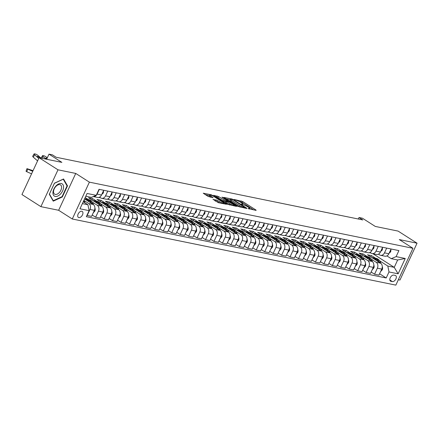 <?xml version="1.0" encoding="UTF-8"?>
<svg xmlns="http://www.w3.org/2000/svg" width="439" height="439" viewBox="0 0 439 439"><rect width="100%" height="100%" fill="white"/><g stroke="black" fill="none" stroke-linecap="round" stroke-linejoin="round"><path stroke-width="0.66" d="M248.062 208.536L256.096 210.407L256.019 210.067L242.63 201.512L234.168 199.46L236.122 200.31A3.507 0.626 24.9 0 1 240.627 202.269L241.741 202.977A3.507 0.626 24.9 0 1 242.8 204.02A3.507 0.626 24.9 0 1 241.999 204.064L241.143 204.119L243.041 204.733A3.507 0.626 24.9 0 1 247.547 206.687L248.661 207.4A3.507 0.626 24.9 0 1 249.714 208.443A3.507 0.626 24.9 0 1 248.918 208.487L248.062 208.536M78.85 217.612A3.572 2.113 122.6 0 0 82.312 215.22A3.572 2.113 122.6 0 0 82.252 211.417A3.572 2.113 122.6 0 0 81.808 211.241A3.572 2.113 122.6 0 0 78.34 213.634A3.572 2.113 122.6 0 0 78.405 217.437A3.572 2.113 122.6 0 0 78.85 217.612M213.124 199.344L218.364 202.692L226.447 204.278L211.324 194.79L203.241 193.204L208.108 196.425L213.118 197.709L210.533 195.948A2.93 0.521 24.9 0 1 209.655 195.075A2.93 0.521 24.9 0 1 211.324 195.333A2.93 0.521 24.9 0 1 214.089 196.672L222.902 202.302A2.93 0.521 24.9 0 1 223.78 203.175A2.93 0.521 24.9 0 1 222.112 202.917A2.93 0.521 24.9 0 1 219.352 201.578L216.471 200.03L213.025 199.558M398.349 279.714L399.945 280.044L417.05 243.201L398.107 231.095L375.285 226.431L362.405 218.205L359.025 217.514L362.812 219.934L56.159 157.255L52.373 154.835L48.992 154.144L46.622 159.253M57.997 169.811L40.893 206.654L58.645 210.281L75.744 173.438L57.997 169.811L39.055 157.711L61.872 162.375L48.992 154.144M75.744 173.438L89.386 182.152L412.94 248.287L395.835 285.13L72.281 218.995L89.386 182.152M417.05 243.201L399.298 239.573L412.94 248.287M237.598 206.303L246.839 208.514L246.756 208.174L233.372 199.619L231.962 199.01L223.879 197.424L237.598 206.303M236.517 206.401L227.276 204.19L213.563 195.311L218.567 196.595L225.405 200.672L227.879 201.117L221.898 197.177L222.825 197.369L236.517 206.401M40.893 206.654L21.95 194.554L39.055 157.711M395.237 275.412L393.75 275.11A3.457 2.047 122.6 0 0 390.397 277.426A3.457 2.047 122.6 0 0 390.458 281.108A3.457 2.047 122.6 0 0 390.886 281.284L392.373 281.586A3.457 2.047 122.6 0 0 395.731 279.27A3.457 2.047 122.6 0 0 395.671 275.582A3.457 2.047 122.6 0 0 395.237 275.412M372.936 253.737L394.238 267.351L397.657 259.981L391.237 258.67L396.115 256.623L398.908 250.598L99.022 189.302L96.229 195.328L91.345 197.374L85.808 196.238M396.115 256.623L405.241 258.489L398.124 273.821L388.998 271.955L387.813 266.039L379.73 260.87M379.592 273.76L386.199 277.98L388.998 271.955M386.199 277.98L86.313 216.685L89.106 210.66L79.98 208.794L87.098 193.462L96.229 195.328M58.645 210.281L72.281 218.995M359.025 217.514L358.323 219.017M375.619 258.247L371.52 255.63L367.465 254.801L380.575 263.175A4.461 3.507 -78.4 0 1 381.754 269.096L378.961 275.116L374.566 274.221L377.359 268.196A4.461 3.507 -78.4 0 0 376.179 262.275L371.273 259.142M387.813 266.039L394.238 267.351L398.124 273.821M98.835 197.424L100.449 197.753M107.292 199.152L108.905 199.482M115.742 200.881L117.356 201.21M124.193 202.609L125.806 202.939M132.649 204.333L134.257 204.662M141.1 206.061L142.713 206.39M149.551 207.79L151.164 208.119M158.002 209.518L159.615 209.847M166.458 211.247L168.071 211.576M174.909 212.97L176.522 213.305M183.359 214.698L184.973 215.028M191.816 216.427L193.423 216.756M200.266 218.156L201.88 218.485M208.717 219.884L210.33 220.213M217.168 221.613L218.781 221.942M225.624 223.336L227.237 223.671M234.075 225.064L235.688 225.394M242.526 226.793L244.139 227.122M250.982 228.521L252.59 228.851M259.433 230.25L261.046 230.579M267.883 231.979L269.497 232.308M276.334 233.702L277.947 234.031M284.79 235.43L286.404 235.759M293.241 237.159L294.854 237.488M301.692 238.887L303.305 239.217M310.148 240.616L311.756 240.945M318.599 242.344L320.212 242.674M327.05 244.068L328.663 244.397M335.5 245.796L337.114 246.125M343.956 247.525L345.57 247.854M352.407 249.253L354.021 249.582M360.858 250.982L362.471 251.311M369.314 252.705L370.922 253.04M82.389 203.608L87.926 204.744L83.251 201.753M86.944 215.324L87.185 215.483L89.984 209.458A4.461 3.507 -78.4 0 0 88.799 203.537L83.898 200.403M87.185 215.483L91.581 216.378L94.38 210.358A4.461 3.507 -78.4 0 0 93.194 204.437L84.562 198.922M92.212 215.022L95.636 217.212L98.435 211.186A4.461 3.507 -78.4 0 0 97.255 205.265L92.349 202.132M88.239 199.509L85.193 197.561M95.636 217.212L100.032 218.106L102.83 212.081A4.461 3.507 -78.4 0 0 101.65 206.165L88.541 197.786L92.596 198.62L91.965 199.975M100.663 216.751L104.092 218.935L106.886 212.915A4.461 3.507 -78.4 0 0 105.706 206.994L100.8 203.861M96.69 201.232L92.596 198.62M104.092 218.935L108.488 219.835L111.281 213.809A4.461 3.507 -78.4 0 0 110.101 207.888L96.992 199.515L101.047 200.343L100.416 201.704M109.119 218.474L112.543 220.663L115.342 214.638A4.461 3.507 -78.4 0 0 114.156 208.723L109.256 205.589M105.146 202.961L101.047 200.343M112.543 220.663L116.939 221.563L119.737 215.538A4.461 3.507 -78.4 0 0 118.552 209.617L105.442 201.243L109.503 202.072L108.872 203.433M117.57 220.202L120.994 222.392L123.793 216.367A4.461 3.507 -78.4 0 0 122.613 210.446L117.707 207.312M113.597 204.689L109.503 202.072M120.994 222.392L125.389 223.292L128.188 217.267A4.461 3.507 -78.4 0 0 127.003 211.346L113.899 202.972L117.954 203.8L117.323 205.161M126.02 221.931L129.45 224.12L132.243 218.095A4.461 3.507 -78.4 0 0 131.063 212.174L126.158 209.041M122.047 206.418L117.954 203.8M129.45 224.12L133.846 225.02L136.639 218.995A4.461 3.507 -78.4 0 0 135.459 213.074L122.349 204.7L126.405 205.529L125.773 206.89M134.477 223.66L137.901 225.849L140.694 219.824A4.461 3.507 -78.4 0 0 139.514 213.903L134.608 210.769M130.498 208.146L126.405 205.529M137.901 225.849L142.296 226.743L145.089 220.724A4.461 3.507 -78.4 0 0 143.91 214.803L130.8 206.429L134.855 207.257L134.224 208.613M142.927 225.388L146.352 227.578L149.15 221.552A4.461 3.507 -78.4 0 0 147.965 215.631L143.065 212.498M138.954 209.869L134.855 207.257M146.352 227.578L150.747 228.472L153.546 222.447A4.461 3.507 -78.4 0 0 152.36 216.531L139.251 208.152L143.312 208.986L142.68 210.341M151.378 227.111L154.802 229.301L157.601 223.275A4.461 3.507 -78.4 0 0 156.421 217.36L151.515 214.227M147.405 211.598L143.312 208.986M154.802 229.301L159.198 230.201L161.996 224.175A4.461 3.507 -78.4 0 0 160.817 218.254L147.707 209.88L151.762 210.709L151.131 212.07M159.829 228.84L163.259 231.029L166.052 225.004A4.461 3.507 -78.4 0 0 164.872 219.088L159.966 215.955M155.856 213.327L151.762 210.709M163.259 231.029L167.654 231.929L170.447 225.904A4.461 3.507 -78.4 0 0 169.267 219.983L156.158 211.609L160.213 212.438L159.582 213.798M168.285 230.568L171.709 232.758L174.508 226.733A4.461 3.507 -78.4 0 0 173.323 220.812L168.422 217.678M164.312 215.055L160.213 212.438M171.709 232.758L176.105 233.658L178.903 227.632A4.461 3.507 -78.4 0 0 177.718 221.711L164.609 213.338L168.669 214.166L168.038 215.527M176.736 232.297L180.16 234.486L182.959 228.461A4.461 3.507 -78.4 0 0 181.773 222.54L176.873 219.407M172.763 216.784L168.669 214.166M180.16 234.486L184.556 235.386L187.354 229.361A4.461 3.507 -78.4 0 0 186.169 223.44L173.065 215.066L177.12 215.895L176.489 217.256M185.187 234.025L188.616 236.215L191.409 230.19A4.461 3.507 -78.4 0 0 190.23 224.269L185.324 221.135M181.214 218.512L177.12 215.895M188.616 236.215L193.012 237.109L195.805 231.084A4.461 3.507 -78.4 0 0 194.625 225.169L181.516 216.795L185.571 217.623L184.94 218.979M193.643 235.754L197.067 237.938L199.86 231.918A4.461 3.507 -78.4 0 0 198.68 225.997L193.775 222.864M189.664 220.235L185.571 217.623M197.067 237.938L201.463 238.838L204.256 232.813A4.461 3.507 -78.4 0 0 203.076 226.897L189.966 218.518L194.022 219.346L193.39 220.707M202.094 237.477L205.518 239.667L208.316 233.641A4.461 3.507 -78.4 0 0 207.131 227.726L202.231 224.592M198.121 221.964L194.022 219.346M205.518 239.667L209.913 240.567L212.712 234.541A4.461 3.507 -78.4 0 0 211.527 228.62L198.417 220.246L202.478 221.075L201.847 222.436M210.544 239.206L213.969 241.395L216.767 235.37A4.461 3.507 -78.4 0 0 215.587 229.449L210.682 226.321M206.571 223.692L202.478 221.075M213.969 241.395L218.364 242.295L221.163 236.27A4.461 3.507 -78.4 0 0 219.983 230.349L206.873 221.975L210.929 222.803L210.297 224.164M218.995 240.934L222.425 243.124L225.218 237.098A4.461 3.507 -78.4 0 0 224.038 231.177L219.132 228.044M215.022 225.421L210.929 222.803M222.425 243.124L226.82 244.024L229.613 237.998A4.461 3.507 -78.4 0 0 228.434 232.077L215.324 223.703L219.379 224.532L218.748 225.893M227.451 242.663L230.876 244.852L233.674 238.827A4.461 3.507 -78.4 0 0 232.489 232.906L227.589 229.773M223.478 227.15L219.379 224.532M230.876 244.852L235.271 245.747L238.07 239.727A4.461 3.507 -78.4 0 0 236.884 233.806L223.775 225.432L227.836 226.261L227.204 227.621M235.902 244.391L239.326 246.581L242.125 240.556A4.461 3.507 -78.4 0 0 240.94 234.635L236.039 231.501M231.929 228.878L227.836 226.261M239.326 246.581L243.722 247.475L246.52 241.45A4.461 3.507 -78.4 0 0 245.335 235.534L232.231 227.155L236.286 227.989L235.655 229.345M244.353 246.12L247.783 248.304L250.576 242.284A4.461 3.507 -78.4 0 0 249.396 236.363L244.49 233.23M240.38 230.601L236.286 227.989M247.783 248.304L252.173 249.204L254.971 243.179A4.461 3.507 -78.4 0 0 253.791 237.258L240.682 228.884L244.737 229.712L244.106 231.073M252.804 247.843L256.233 250.032L259.026 244.007A4.461 3.507 -78.4 0 0 257.847 238.092L252.941 234.958M248.831 232.33L244.737 229.712M256.233 250.032L260.629 250.932L263.422 244.907A4.461 3.507 -78.4 0 0 262.242 238.986L249.132 230.612L253.188 231.441L252.557 232.802M261.26 249.571L264.684 251.761L267.483 245.736A4.461 3.507 -78.4 0 0 266.297 239.815L261.397 236.687M257.287 234.058L253.188 231.441M264.684 251.761L269.08 252.661L271.878 246.636A4.461 3.507 -78.4 0 0 270.693 240.715L257.583 232.341L261.644 233.169L261.013 234.53M269.711 251.3L273.135 253.49L275.933 247.464A4.461 3.507 -78.4 0 0 274.754 241.543L269.848 238.41M265.738 235.787L261.644 233.169M273.135 253.49L277.53 254.39L280.329 248.364A4.461 3.507 -78.4 0 0 279.149 242.443L266.039 234.069L270.095 234.898L269.464 236.259M278.161 253.029L281.591 255.218L284.384 249.193A4.461 3.507 -78.4 0 0 283.204 243.272L278.299 240.138M274.188 237.515L270.095 234.898M281.591 255.218L285.987 256.113L288.78 250.093A4.461 3.507 -78.4 0 0 287.6 244.172L274.49 235.798L278.546 236.626L277.914 237.982M286.618 254.757L290.042 256.947L292.84 250.921A4.461 3.507 -78.4 0 0 291.655 245L286.755 241.867M282.645 239.239L278.546 236.626M290.042 256.947L294.437 257.841L297.236 251.816A4.461 3.507 -78.4 0 0 296.051 245.9L282.941 237.521L287.002 238.355L286.371 239.71M295.068 256.48L298.493 258.67L301.291 252.644A4.461 3.507 -78.4 0 0 300.106 246.729L295.206 243.596M291.095 240.967L287.002 238.355M298.493 258.67L302.888 259.57L305.687 253.544A4.461 3.507 -78.4 0 0 304.501 247.623L291.397 239.25L295.452 240.078L294.821 241.439M303.519 258.209L306.949 260.398L309.742 254.373A4.461 3.507 -78.4 0 0 308.562 248.458L303.656 245.324M299.546 242.696L295.452 240.078M306.949 260.398L311.339 261.298L314.137 255.273A4.461 3.507 -78.4 0 0 312.958 249.352L299.848 240.978L303.903 241.807L303.272 243.168M311.97 259.937L315.4 262.127L318.193 256.102A4.461 3.507 -78.4 0 0 317.013 250.181L312.107 247.047M307.997 244.424L303.903 241.807M315.4 262.127L319.795 263.027L322.588 257.002A4.461 3.507 -78.4 0 0 321.408 251.081L308.299 242.707L312.354 243.535L311.723 244.896M320.426 261.666L323.85 263.855L326.649 257.83A4.461 3.507 -78.4 0 0 325.464 251.909L320.563 248.776M316.453 246.153L312.354 243.535M323.85 263.855L328.246 264.755L331.044 258.73A4.461 3.507 -78.4 0 0 329.859 252.809L316.749 244.435L320.81 245.264L320.179 246.625M328.877 263.395L332.301 265.584L335.1 259.559A4.461 3.507 -78.4 0 0 333.92 253.638L329.014 250.504M324.904 247.881L320.81 245.264M332.301 265.584L336.697 266.478L339.495 260.453A4.461 3.507 -78.4 0 0 338.315 254.538L325.206 246.164L329.261 246.992L328.63 248.348M337.328 265.123L340.757 267.307L343.55 261.287A4.461 3.507 -78.4 0 0 342.371 255.366L337.465 252.233M333.355 249.604L329.261 246.992M340.757 267.307L345.153 268.207L347.946 262.182A4.461 3.507 -78.4 0 0 346.766 256.266L333.656 247.887L337.712 248.715L337.081 250.076M345.784 266.846L349.208 269.036L352.007 263.01A4.461 3.507 -78.4 0 0 350.821 257.095L345.916 253.962M341.811 251.333L337.712 248.715M349.208 269.036L353.604 269.936L356.397 263.91A4.461 3.507 -78.4 0 0 355.217 257.989L342.107 249.615L346.168 250.444L345.537 251.805M354.235 268.575L357.659 270.764L360.457 264.739A4.461 3.507 -78.4 0 0 359.272 258.823L354.372 255.69M350.262 253.062L346.168 250.444M357.659 270.764L362.054 271.664L364.853 265.639A4.461 3.507 -78.4 0 0 363.668 259.718L350.558 251.344L354.619 252.173L353.988 253.533M362.685 270.303L366.115 272.493L368.908 266.468A4.461 3.507 -78.4 0 0 367.728 260.546L362.823 257.413M358.712 254.79L354.619 252.173M366.115 272.493L370.505 273.393L373.304 267.367A4.461 3.507 -78.4 0 0 372.124 261.446L359.014 253.073L363.069 253.901L362.438 255.262M367.163 256.519L363.069 253.901M386.907 255.904L391.237 258.67M378.456 254.176L379.598 254.905A4.461 3.507 -78.4 0 0 380.553 255.295A4.461 3.507 -78.4 0 0 384.482 252.859L386.688 248.101M370 252.447L371.147 253.177A4.461 3.507 -78.4 0 0 372.102 253.572A4.461 3.507 -78.4 0 0 376.025 251.135L378.237 246.372M361.549 250.718L362.696 251.454A4.461 3.507 -78.4 0 0 363.651 251.843A4.461 3.507 -78.4 0 0 367.575 249.407L369.786 244.644M353.099 248.99L354.24 249.725A4.461 3.507 -78.4 0 0 355.2 250.115A4.461 3.507 -78.4 0 0 359.124 247.678L361.335 242.915M344.642 247.267L345.789 247.997A4.461 3.507 -78.4 0 0 346.744 248.386A4.461 3.507 -78.4 0 0 350.668 245.95L352.879 241.187M336.192 245.538L337.339 246.268A4.461 3.507 -78.4 0 0 338.293 246.658A4.461 3.507 -78.4 0 0 342.217 244.221L344.428 239.458M327.741 243.81L328.888 244.539A4.461 3.507 -78.4 0 0 329.843 244.929A4.461 3.507 -78.4 0 0 333.766 242.493L335.978 237.735M319.29 242.081L320.432 242.816A4.461 3.507 -78.4 0 0 321.386 243.206A4.461 3.507 -78.4 0 0 325.315 240.77L327.521 236.006M310.834 240.352L311.981 241.088A4.461 3.507 -78.4 0 0 312.936 241.477A4.461 3.507 -78.4 0 0 316.859 239.041L319.071 234.278M302.383 238.629L303.53 239.359A4.461 3.507 -78.4 0 0 304.485 239.749A4.461 3.507 -78.4 0 0 308.408 237.312L310.62 232.549M293.932 236.901L295.074 237.631A4.461 3.507 -78.4 0 0 296.034 238.02A4.461 3.507 -78.4 0 0 299.958 235.584L302.169 230.821M285.476 235.172L286.623 235.902A4.461 3.507 -78.4 0 0 287.578 236.292A4.461 3.507 -78.4 0 0 291.501 233.855L293.713 229.098M277.025 233.444L278.172 234.174A4.461 3.507 -78.4 0 0 279.127 234.563A4.461 3.507 -78.4 0 0 283.051 232.127L285.262 227.369M268.575 231.715L269.722 232.451A4.461 3.507 -78.4 0 0 270.676 232.84A4.461 3.507 -78.4 0 0 274.6 230.404L276.811 225.641M260.124 229.987L261.265 230.722A4.461 3.507 -78.4 0 0 262.22 231.112A4.461 3.507 -78.4 0 0 266.149 228.675L268.355 223.912M251.668 228.264L252.815 228.993A4.461 3.507 -78.4 0 0 253.769 229.383A4.461 3.507 -78.4 0 0 257.693 226.947L259.904 222.183M243.217 226.535L244.364 227.265A4.461 3.507 -78.4 0 0 245.319 227.654A4.461 3.507 -78.4 0 0 249.242 225.218L251.454 220.455M234.766 224.806L235.913 225.536A4.461 3.507 -78.4 0 0 236.868 225.926A4.461 3.507 -78.4 0 0 240.791 223.489L243.003 218.732M226.31 223.078L227.457 223.808A4.461 3.507 -78.4 0 0 228.412 224.197A4.461 3.507 -78.4 0 0 232.335 221.761L234.547 217.003M217.859 221.349L219.006 222.085A4.461 3.507 -78.4 0 0 219.961 222.474A4.461 3.507 -78.4 0 0 223.885 220.038L226.096 215.275M209.408 219.621L210.555 220.356A4.461 3.507 -78.4 0 0 211.51 220.746A4.461 3.507 -78.4 0 0 215.434 218.309L217.645 213.546M200.958 217.898L202.099 218.627A4.461 3.507 -78.4 0 0 203.054 219.017A4.461 3.507 -78.4 0 0 206.983 216.581L209.189 211.817M192.501 216.169L193.648 216.899A4.461 3.507 -78.4 0 0 194.603 217.289A4.461 3.507 -78.4 0 0 198.527 214.852L200.738 210.089M184.051 214.441L185.198 215.17A4.461 3.507 -78.4 0 0 186.152 215.56A4.461 3.507 -78.4 0 0 190.076 213.124L192.287 208.366M175.6 212.712L176.747 213.447A4.461 3.507 -78.4 0 0 177.702 213.837A4.461 3.507 -78.4 0 0 181.625 211.4L183.837 206.637M167.149 210.983L168.291 211.719A4.461 3.507 -78.4 0 0 169.245 212.108A4.461 3.507 -78.4 0 0 173.175 209.672L175.381 204.909M158.693 209.26L159.84 209.99A4.461 3.507 -78.4 0 0 160.795 210.38A4.461 3.507 -78.4 0 0 164.718 207.943L166.93 203.18M150.242 207.532L151.389 208.262A4.461 3.507 -78.4 0 0 152.344 208.651A4.461 3.507 -78.4 0 0 156.268 206.215L158.479 201.452M141.792 205.803L142.933 206.533A4.461 3.507 -78.4 0 0 143.888 206.923A4.461 3.507 -78.4 0 0 147.817 204.486L150.023 199.729M133.335 204.075L134.482 204.804A4.461 3.507 -78.4 0 0 135.437 205.194A4.461 3.507 -78.4 0 0 139.361 202.758L141.572 198M124.885 202.346L126.031 203.081A4.461 3.507 -78.4 0 0 126.986 203.471A4.461 3.507 -78.4 0 0 130.91 201.035L133.121 196.271M116.434 200.618L117.581 201.353A4.461 3.507 -78.4 0 0 118.535 201.742A4.461 3.507 -78.4 0 0 122.459 199.306L124.671 194.543M107.983 198.894L109.124 199.624A4.461 3.507 -78.4 0 0 110.079 200.014A4.461 3.507 -78.4 0 0 114.008 197.577L116.214 192.814M99.527 197.166L100.674 197.896A4.461 3.507 -78.4 0 0 101.628 198.285A4.461 3.507 -78.4 0 0 105.552 195.849L107.764 191.086M371.52 255.63L370.889 256.991M371.136 272.032L374.566 274.221M380.553 255.295L384.948 256.195A4.461 3.507 -78.4 0 0 388.877 253.758L391.083 248.995M372.102 253.572L376.497 254.466A4.461 3.507 -78.4 0 0 380.421 252.03L382.632 247.267M363.651 251.843L368.047 252.738A4.461 3.507 -78.4 0 0 371.97 250.301L374.182 245.544M355.2 250.115L359.59 251.015A4.461 3.507 -78.4 0 0 363.519 248.578L365.725 243.815M346.744 248.386L351.14 249.286A4.461 3.507 -78.4 0 0 355.063 246.85L357.275 242.087M338.293 246.658L342.689 247.558A4.461 3.507 -78.4 0 0 346.612 245.121L348.824 240.358M329.843 244.929L334.238 245.829A4.461 3.507 -78.4 0 0 338.162 243.393L340.373 238.629M321.386 243.206L325.782 244.1A4.461 3.507 -78.4 0 0 329.711 241.664L331.917 236.906M312.936 241.477L317.331 242.372A4.461 3.507 -78.4 0 0 321.255 239.935L323.466 235.178M304.485 239.749L308.88 240.649A4.461 3.507 -78.4 0 0 312.804 238.212L315.015 233.449M296.034 238.02L300.424 238.92A4.461 3.507 -78.4 0 0 304.353 236.484L306.559 231.721M287.578 236.292L291.973 237.192A4.461 3.507 -78.4 0 0 295.897 234.755L298.108 229.992M279.127 234.563L283.523 235.463A4.461 3.507 -78.4 0 0 287.446 233.027L289.658 228.264M270.676 232.84L275.072 233.735A4.461 3.507 -78.4 0 0 278.995 231.298L281.207 226.54M262.22 231.112L266.616 232.006A4.461 3.507 -78.4 0 0 270.545 229.57L272.751 224.812M253.769 229.383L258.165 230.283A4.461 3.507 -78.4 0 0 262.088 227.846L264.3 223.083M245.319 227.654L249.714 228.554A4.461 3.507 -78.4 0 0 253.638 226.118L255.849 221.355M236.868 225.926L241.263 226.826A4.461 3.507 -78.4 0 0 245.187 224.389L247.398 219.626M228.412 224.197L232.807 225.097A4.461 3.507 -78.4 0 0 236.731 222.661L238.942 217.898M219.961 222.474L224.356 223.369A4.461 3.507 -78.4 0 0 228.28 220.932L230.491 216.175M211.51 220.746L215.906 221.646A4.461 3.507 -78.4 0 0 219.829 219.209L222.041 214.446M203.054 219.017L207.449 219.917A4.461 3.507 -78.4 0 0 211.378 217.481L213.584 212.717M194.603 217.289L198.999 218.188A4.461 3.507 -78.4 0 0 202.922 215.752L205.134 210.989M186.152 215.56L190.548 216.46A4.461 3.507 -78.4 0 0 194.472 214.023L196.683 209.26M177.702 213.837L182.097 214.731A4.461 3.507 -78.4 0 0 186.021 212.295L188.232 207.537M169.245 212.108L173.641 213.003A4.461 3.507 -78.4 0 0 177.565 210.566L179.776 205.809M160.795 210.38L165.19 211.28A4.461 3.507 -78.4 0 0 169.114 208.843L171.325 204.08M152.344 208.651L156.739 209.551A4.461 3.507 -78.4 0 0 160.663 207.115L162.874 202.352M143.888 206.923L148.283 207.823A4.461 3.507 -78.4 0 0 152.212 205.386L154.418 200.623M135.437 205.194L139.832 206.094A4.461 3.507 -78.4 0 0 143.756 203.658L145.968 198.894M126.986 203.471L131.382 204.365A4.461 3.507 -78.4 0 0 135.305 201.929L137.517 197.171M118.535 201.742L122.931 202.637A4.461 3.507 -78.4 0 0 126.855 200.2L129.066 195.443M110.079 200.014L114.475 200.914A4.461 3.507 -78.4 0 0 118.398 198.477L120.61 193.714M101.628 198.285L106.024 199.185A4.461 3.507 -78.4 0 0 109.948 196.749L112.159 191.986M99.313 189.363L97.101 194.12A4.461 3.507 -78.4 0 1 93.255 196.573L97.573 197.457A4.461 3.507 -78.4 0 0 101.497 195.02L103.708 190.257M87.926 204.744L89.106 210.66M397.657 259.981L405.241 258.489M49.305 194.279L53.256 201.161L62.354 196.946L67.507 185.851L63.556 178.969L54.452 183.184L49.305 194.279M66.788 185.39L67.507 185.851M61.959 196.694L62.354 196.946M253.791 209.935L242.169 202.511L239.551 201.649M230.332 199.767L225.975 198.878M245.066 207.696L233.257 199.954L231.315 199.328A3.507 0.626 24.9 0 0 230.513 199.372A3.507 0.626 24.9 0 0 231.567 200.414L239.601 205.545A3.507 0.626 24.9 0 0 244.106 207.504L245.066 207.696L244.874 208.113M230.513 199.372L230.052 200.371A3.507 0.626 24.9 0 0 231.106 201.413L231.567 200.414M240.215 207.159A3.507 0.626 24.9 0 1 239.14 206.544L231.106 201.413M215.653 196.765L216.701 196.979L217.162 195.986M225.953 201.88L223.539 201.062L216.701 196.979M233.861 205.71L234.212 205.929M229.635 203.663A2.93 0.521 24.9 0 0 232.396 205.002A2.93 0.521 24.9 0 0 234.064 205.26A2.93 0.521 24.9 0 0 233.186 204.387L228.67 201.792L226.2 201.353L229.635 203.663L229.169 204.662A2.93 0.521 24.9 0 0 229.8 205.029M226.2 201.353L225.734 202.352L226.069 202.675L226.529 201.682M229.169 204.662L226.069 202.675M219.473 202.917A2.93 0.521 24.9 0 1 218.885 202.571L214.967 200.81M209.655 195.075L209.189 196.074A2.93 0.521 24.9 0 0 210.072 196.941L210.533 195.948M210.555 197.254L210.072 196.941M209.458 195.498L205.337 194.658M223.89 203.822L223.577 203.619M380.597 271.587L382.281 269.749A2.958 2.321 -78.4 0 0 382.374 267.016L382.276 266.764M380.959 263.466L380.52 262.368A8.539 6.706 -78.4 0 0 376.091 258.341L374.807 258.077A8.539 6.706 -78.4 0 0 374.396 258.011M376.651 260.667A8.539 6.706 -78.4 0 0 372.711 257.649A8.539 6.706 -78.4 0 0 371.762 257.545M379.351 262.39L379.236 262.105A8.539 6.706 -78.4 0 0 374.807 258.077M372.711 257.649L373.995 257.912A8.539 6.706 101.6 0 1 378.347 261.748M390.951 249.281L390.787 251.426A2.958 2.321 101.6 0 1 389.272 252.902M372.146 269.859L373.83 268.02A2.958 2.321 -78.4 0 0 373.924 265.288L373.825 265.035M372.502 261.737L372.069 260.64A8.539 6.706 -78.4 0 0 367.641 256.612L366.356 256.354A8.539 6.706 -78.4 0 0 365.945 256.283M368.2 258.939A8.539 6.706 -78.4 0 0 364.26 255.921A8.539 6.706 -78.4 0 0 363.311 255.816M370.895 260.662L370.779 260.376A8.539 6.706 -78.4 0 0 366.356 256.354M364.26 255.921L365.544 256.184A8.539 6.706 101.6 0 1 369.89 260.02M363.695 268.13L365.374 266.297A2.958 2.321 -78.4 0 0 365.473 263.559L365.369 263.307M364.052 260.009L363.613 258.911A8.539 6.706 -78.4 0 0 359.19 254.889L357.9 254.625A8.539 6.706 -78.4 0 0 357.494 254.56M359.75 257.216A8.539 6.706 -78.4 0 0 355.804 254.197A8.539 6.706 -78.4 0 0 354.86 254.088M362.444 258.939L362.329 258.648A8.539 6.706 -78.4 0 0 357.9 254.625M355.804 254.197L357.094 254.455A8.539 6.706 101.6 0 1 361.44 258.297M355.244 266.402L356.923 264.569A2.958 2.321 -78.4 0 0 357.017 261.831L356.918 261.578M355.601 258.28L355.162 257.183A8.539 6.706 -78.4 0 0 350.734 253.16L349.449 252.897A8.539 6.706 -78.4 0 0 349.043 252.831M351.293 255.487A8.539 6.706 -78.4 0 0 347.353 252.469A8.539 6.706 -78.4 0 0 346.404 252.365M353.993 257.21L353.878 256.919A8.539 6.706 -78.4 0 0 349.449 252.897M347.353 252.469L348.637 252.732A8.539 6.706 101.6 0 1 352.989 256.568M382.501 247.552L382.336 249.698A2.958 2.321 101.6 0 1 380.822 251.174M374.05 245.824L373.88 247.975A2.958 2.321 101.6 0 1 372.371 249.445M365.594 244.1L365.429 246.246A2.958 2.321 101.6 0 1 363.915 247.717M346.788 264.679L348.473 262.84A2.958 2.321 -78.4 0 0 348.566 260.102L348.467 259.855M347.15 256.552L346.711 255.454A8.539 6.706 -78.4 0 0 342.283 251.432L340.999 251.168A8.539 6.706 -78.4 0 0 340.587 251.103M342.843 253.758A8.539 6.706 -78.4 0 0 338.903 250.74A8.539 6.706 -78.4 0 0 337.953 250.636M345.537 255.482L345.427 255.196A8.539 6.706 -78.4 0 0 340.999 251.168M338.903 250.74L340.187 251.004A8.539 6.706 101.6 0 1 344.533 254.839M357.143 242.372L356.978 244.518A2.958 2.321 101.6 0 1 355.464 245.988M61.257 183.497A7.254 4.297 122.6 0 0 53.86 189.072A7.254 4.297 122.6 0 0 55.248 196.442A7.254 4.297 122.6 0 0 62.645 190.866A7.254 4.297 122.6 0 0 61.257 183.497M59.836 184.627A5.493 3.254 122.6 0 0 54.507 188.304A5.493 3.254 122.6 0 0 54.606 194.153A5.493 3.254 122.6 0 0 55.287 194.428A5.493 3.254 122.6 0 0 60.615 190.751A5.493 3.254 122.6 0 0 60.516 184.901A5.493 3.254 122.6 0 0 59.836 184.627M62.08 196.634L53.262 200.716L49.437 194.049L54.425 183.299L63.243 179.216L67.068 185.884L62.08 196.634M52.85 200.453L53.262 200.716M338.337 262.95L340.022 261.112A2.958 2.321 -78.4 0 0 340.115 258.379L340.016 258.127M338.694 254.829L338.255 253.731A8.539 6.706 -78.4 0 0 333.832 249.703L332.548 249.44A8.539 6.706 -78.4 0 0 332.136 249.374M334.392 252.03A8.539 6.706 -78.4 0 0 330.452 249.012A8.539 6.706 -78.4 0 0 329.502 248.908M337.086 253.753L336.971 253.468A8.539 6.706 -78.4 0 0 332.548 249.44M330.452 249.012L331.736 249.275A8.539 6.706 101.6 0 1 336.082 253.111M329.887 261.221L331.566 259.383A2.958 2.321 -78.4 0 0 331.664 256.65L331.56 256.398M330.243 253.1L329.804 252.002A8.539 6.706 -78.4 0 0 325.376 247.975L324.092 247.711A8.539 6.706 -78.4 0 0 323.686 247.645M325.941 250.301A8.539 6.706 -78.4 0 0 321.996 247.283A8.539 6.706 -78.4 0 0 321.046 247.179M328.635 252.024L328.52 251.739A8.539 6.706 -78.4 0 0 324.092 247.711M321.996 247.283L323.28 247.547A8.539 6.706 101.6 0 1 327.631 251.382M321.43 259.493L323.115 257.655A2.958 2.321 -78.4 0 0 323.208 254.922L323.109 254.669M321.792 251.371L321.353 250.274A8.539 6.706 -78.4 0 0 316.925 246.246L315.641 245.988A8.539 6.706 -78.4 0 0 315.229 245.917M317.485 248.578A8.539 6.706 -78.4 0 0 313.545 245.56A8.539 6.706 -78.4 0 0 312.595 245.45M320.185 250.296L320.069 250.011A8.539 6.706 -78.4 0 0 315.641 245.988M313.545 245.56L314.829 245.818A8.539 6.706 101.6 0 1 319.18 249.659M312.98 257.764L314.664 255.932A2.958 2.321 -78.4 0 0 314.758 253.193L314.659 252.941M313.336 249.643L312.903 248.545A8.539 6.706 -78.4 0 0 308.474 244.523L307.19 244.26A8.539 6.706 -78.4 0 0 306.779 244.194M309.034 246.85A8.539 6.706 -78.4 0 0 305.094 243.832A8.539 6.706 -78.4 0 0 304.145 243.722M311.728 248.573L311.613 248.282A8.539 6.706 -78.4 0 0 307.19 244.26M305.094 243.832L306.378 244.095A8.539 6.706 101.6 0 1 310.724 247.931M304.529 256.036L306.208 254.203A2.958 2.321 -78.4 0 0 306.307 251.465L306.202 251.218M304.885 247.914L304.446 246.817A8.539 6.706 -78.4 0 0 300.024 242.794L298.734 242.531A8.539 6.706 -78.4 0 0 298.328 242.465M300.583 245.121A8.539 6.706 -78.4 0 0 296.638 242.103A8.539 6.706 -78.4 0 0 295.694 241.999M303.278 246.844L303.162 246.553A8.539 6.706 -78.4 0 0 298.734 242.531M296.638 242.103L297.927 242.366A8.539 6.706 101.6 0 1 302.273 246.202M348.692 240.643L348.522 242.789A2.958 2.321 101.6 0 1 347.013 244.265M340.241 238.915L340.071 241.06A2.958 2.321 101.6 0 1 338.557 242.537M331.785 237.186L331.621 239.332A2.958 2.321 101.6 0 1 330.106 240.808M323.334 235.458L323.17 237.609A2.958 2.321 101.6 0 1 321.655 239.079M314.884 233.735L314.714 235.88A2.958 2.321 101.6 0 1 313.205 237.351M296.078 254.313L297.757 252.474A2.958 2.321 -78.4 0 0 297.851 249.736L297.752 249.489M296.435 246.186L295.996 245.094A8.539 6.706 -78.4 0 0 291.567 241.066L290.283 240.802A8.539 6.706 -78.4 0 0 289.877 240.737M292.127 243.393A8.539 6.706 -78.4 0 0 288.187 240.374A8.539 6.706 -78.4 0 0 287.238 240.27M294.827 245.116L294.712 244.83A8.539 6.706 -78.4 0 0 290.283 240.802M288.187 240.374L289.471 240.638A8.539 6.706 101.6 0 1 293.823 244.474M306.427 232.006L306.263 234.152A2.958 2.321 101.6 0 1 304.748 235.622M287.622 252.584L289.306 250.746A2.958 2.321 -78.4 0 0 289.4 248.013L289.301 247.761M287.984 244.463L287.545 243.365A8.539 6.706 -78.4 0 0 283.117 239.337L281.833 239.074A8.539 6.706 -78.4 0 0 281.421 239.008M283.676 241.664A8.539 6.706 -78.4 0 0 279.736 238.646A8.539 6.706 -78.4 0 0 278.787 238.542M286.376 243.387L286.261 243.102A8.539 6.706 -78.4 0 0 281.833 239.074M279.736 238.646L281.02 238.909A8.539 6.706 101.6 0 1 285.372 242.745M297.977 230.277L297.812 232.423A2.958 2.321 101.6 0 1 296.298 233.899M279.171 250.856L280.856 249.017A2.958 2.321 -78.4 0 0 280.949 246.284L280.85 246.032M279.528 242.734L279.089 241.637A8.539 6.706 -78.4 0 0 274.666 237.609L273.382 237.345A8.539 6.706 -78.4 0 0 272.97 237.279M275.226 239.935A8.539 6.706 -78.4 0 0 271.286 236.917A8.539 6.706 -78.4 0 0 270.336 236.813M277.92 241.659L277.805 241.373A8.539 6.706 -78.4 0 0 273.382 237.345M271.286 236.917L272.57 237.181A8.539 6.706 101.6 0 1 276.916 241.016M289.526 228.549L289.356 230.694A2.958 2.321 101.6 0 1 287.847 232.171M270.72 249.127L272.399 247.289A2.958 2.321 -78.4 0 0 272.498 244.556L272.394 244.303M271.077 241.006L270.638 239.908A8.539 6.706 -78.4 0 0 266.21 235.886L264.926 235.622A8.539 6.706 -78.4 0 0 264.519 235.551M266.775 238.212A8.539 6.706 -78.4 0 0 262.829 235.194A8.539 6.706 -78.4 0 0 261.885 235.084M269.469 239.93L269.354 239.645A8.539 6.706 -78.4 0 0 264.926 235.622M262.829 235.194L264.113 235.452A8.539 6.706 101.6 0 1 268.465 239.293M281.075 226.82L280.905 228.966A2.958 2.321 101.6 0 1 279.391 230.442M262.27 247.398L263.949 245.566A2.958 2.321 -78.4 0 0 264.042 242.827L263.943 242.575M262.626 239.277L262.187 238.179A8.539 6.706 -78.4 0 0 257.759 234.157L256.475 233.894A8.539 6.706 -78.4 0 0 256.063 233.828M258.319 236.484A8.539 6.706 -78.4 0 0 254.379 233.466A8.539 6.706 -78.4 0 0 253.429 233.356M261.018 238.207L260.903 237.916A8.539 6.706 -78.4 0 0 256.475 233.894M254.379 233.466L255.663 233.729A8.539 6.706 101.6 0 1 260.014 237.565M272.619 225.097L272.454 227.243A2.958 2.321 101.6 0 1 270.94 228.714M253.813 245.675L255.498 243.837A2.958 2.321 -78.4 0 0 255.591 241.099L255.493 240.852M254.17 237.548L253.737 236.451A8.539 6.706 -78.4 0 0 249.308 232.429L248.024 232.165A8.539 6.706 -78.4 0 0 247.612 232.099M249.868 234.755A8.539 6.706 -78.4 0 0 245.928 231.737A8.539 6.706 -78.4 0 0 244.978 231.633M252.562 236.478L252.447 236.193A8.539 6.706 -78.4 0 0 248.024 232.165M245.928 231.737L247.212 232.001A8.539 6.706 101.6 0 1 251.558 235.836M264.168 223.369L264.004 225.514A2.958 2.321 101.6 0 1 262.489 226.985M245.363 243.947L247.042 242.108A2.958 2.321 -78.4 0 0 247.141 239.37L247.036 239.123M245.719 235.82L245.28 234.728A8.539 6.706 -78.4 0 0 240.857 230.7L239.568 230.437A8.539 6.706 -78.4 0 0 239.162 230.371M241.417 233.027A8.539 6.706 -78.4 0 0 237.472 230.009A8.539 6.706 -78.4 0 0 236.528 229.904M244.111 234.75L243.996 234.464A8.539 6.706 -78.4 0 0 239.568 230.437M237.472 230.009L238.761 230.272A8.539 6.706 101.6 0 1 243.107 234.108M236.912 242.218L238.591 240.38A2.958 2.321 -78.4 0 0 238.684 237.647L238.586 237.395M237.269 234.097L236.83 232.999A8.539 6.706 -78.4 0 0 232.401 228.971L231.117 228.708A8.539 6.706 -78.4 0 0 230.711 228.642M232.961 231.298A8.539 6.706 -78.4 0 0 229.021 228.28A8.539 6.706 -78.4 0 0 228.071 228.176M235.661 233.021L235.545 232.736A8.539 6.706 -78.4 0 0 231.117 228.708M229.021 228.28L230.305 228.543A8.539 6.706 101.6 0 1 234.656 232.379M228.456 240.49L230.14 238.651A2.958 2.321 -78.4 0 0 230.234 235.919L230.135 235.666M228.818 232.368L228.379 231.271A8.539 6.706 -78.4 0 0 223.95 227.243L222.666 226.985A8.539 6.706 -78.4 0 0 222.255 226.914M224.51 229.57A8.539 6.706 -78.4 0 0 220.57 226.551A8.539 6.706 -78.4 0 0 219.621 226.447M227.21 231.293L227.095 231.007A8.539 6.706 -78.4 0 0 222.666 226.985M220.57 226.551L221.854 226.815A8.539 6.706 101.6 0 1 226.206 230.651M220.005 238.761L221.69 236.923A2.958 2.321 -78.4 0 0 221.783 234.19L221.684 233.938M220.362 230.64L219.923 229.542A8.539 6.706 -78.4 0 0 215.5 225.52L214.216 225.256A8.539 6.706 -78.4 0 0 213.804 225.191M216.059 227.846A8.539 6.706 -78.4 0 0 212.119 224.828A8.539 6.706 -78.4 0 0 211.17 224.719M218.754 229.57L218.638 229.279A8.539 6.706 -78.4 0 0 214.216 225.256M212.119 224.828L213.403 225.086A8.539 6.706 101.6 0 1 217.749 228.928M211.554 237.033L213.233 235.2A2.958 2.321 -78.4 0 0 213.332 232.461L213.228 232.209M211.911 228.911L211.472 227.814A8.539 6.706 -78.4 0 0 207.043 223.791L205.759 223.528A8.539 6.706 -78.4 0 0 205.353 223.462M207.609 226.118A8.539 6.706 -78.4 0 0 203.663 223.1A8.539 6.706 -78.4 0 0 202.719 222.996M210.303 227.841L210.188 227.55A8.539 6.706 -78.4 0 0 205.759 223.528M203.663 223.1L204.947 223.363A8.539 6.706 101.6 0 1 209.299 227.199M203.103 235.309L204.783 233.471A2.958 2.321 -78.4 0 0 204.876 230.733L204.777 230.486M203.46 227.182L203.021 226.085A8.539 6.706 -78.4 0 0 198.593 222.063L197.309 221.799A8.539 6.706 -78.4 0 0 196.902 221.733M199.152 224.389A8.539 6.706 -78.4 0 0 195.212 221.371A8.539 6.706 -78.4 0 0 194.263 221.267M201.852 226.112L201.737 225.827A8.539 6.706 -78.4 0 0 197.309 221.799M195.212 221.371L196.496 221.635A8.539 6.706 101.6 0 1 200.848 225.47M194.647 233.581L196.332 231.743A2.958 2.321 -78.4 0 0 196.425 229.01L196.326 228.757M195.004 225.459L194.57 224.362A8.539 6.706 -78.4 0 0 190.142 220.334L188.858 220.071A8.539 6.706 -78.4 0 0 188.446 220.005M190.702 222.661A8.539 6.706 -78.4 0 0 186.762 219.643A8.539 6.706 -78.4 0 0 185.812 219.538M193.396 224.384L193.281 224.099A8.539 6.706 -78.4 0 0 188.858 220.071M186.762 219.643L188.046 219.906A8.539 6.706 101.6 0 1 192.392 223.742M186.196 231.852L187.876 230.014A2.958 2.321 -78.4 0 0 187.974 227.281L187.87 227.029M186.553 223.731L186.114 222.633A8.539 6.706 -78.4 0 0 181.691 218.606L180.402 218.342A8.539 6.706 -78.4 0 0 179.995 218.276M182.251 220.932A8.539 6.706 -78.4 0 0 178.305 217.914A8.539 6.706 -78.4 0 0 177.361 217.81M184.945 222.655L184.83 222.37A8.539 6.706 -78.4 0 0 180.402 218.342M178.305 217.914L179.595 218.178A8.539 6.706 101.6 0 1 183.941 222.013M177.746 230.124L179.425 228.285A2.958 2.321 -78.4 0 0 179.518 225.553L179.419 225.3M178.102 222.002L177.663 220.905A8.539 6.706 -78.4 0 0 173.235 216.877L171.951 216.619A8.539 6.706 -78.4 0 0 171.545 216.548M173.8 219.209A8.539 6.706 -78.4 0 0 169.855 216.191A8.539 6.706 -78.4 0 0 168.905 216.081M176.494 220.927L176.379 220.641A8.539 6.706 -78.4 0 0 171.951 216.619M169.855 216.191L171.139 216.449A8.539 6.706 101.6 0 1 175.49 220.285M169.289 228.395L170.974 226.562A2.958 2.321 -78.4 0 0 171.067 223.824L170.969 223.572M169.652 220.274L169.213 219.176A8.539 6.706 -78.4 0 0 164.784 215.154L163.5 214.891A8.539 6.706 -78.4 0 0 163.088 214.825M165.344 217.481A8.539 6.706 -78.4 0 0 161.404 214.462A8.539 6.706 -78.4 0 0 160.454 214.353M168.044 219.204L167.928 218.913A8.539 6.706 -78.4 0 0 163.5 214.891M161.404 214.462L162.688 214.726A8.539 6.706 101.6 0 1 167.039 218.562M160.839 226.667L162.523 224.834A2.958 2.321 -78.4 0 0 162.617 222.096L162.518 221.843M161.195 218.545L160.756 217.448A8.539 6.706 -78.4 0 0 156.333 213.425L155.049 213.162A8.539 6.706 -78.4 0 0 154.638 213.096M156.893 215.752A8.539 6.706 -78.4 0 0 152.953 212.734A8.539 6.706 -78.4 0 0 152.004 212.63M159.587 217.475L159.472 217.184A8.539 6.706 -78.4 0 0 155.049 213.162M152.953 212.734L154.237 212.997A8.539 6.706 101.6 0 1 158.583 216.833M152.388 224.944L154.067 223.105A2.958 2.321 -78.4 0 0 154.166 220.367L154.062 220.12M152.745 216.817L152.306 215.719A8.539 6.706 -78.4 0 0 147.877 211.697L146.593 211.433A8.539 6.706 -78.4 0 0 146.187 211.368M148.442 214.023A8.539 6.706 -78.4 0 0 144.497 211.005A8.539 6.706 -78.4 0 0 143.553 210.901M151.137 215.747L151.021 215.461A8.539 6.706 -78.4 0 0 146.593 211.433M144.497 211.005L145.781 211.269A8.539 6.706 101.6 0 1 150.133 215.105M143.937 223.215L145.616 221.377A2.958 2.321 -78.4 0 0 145.71 218.644L145.611 218.392M144.294 215.094L143.855 213.996A8.539 6.706 -78.4 0 0 139.426 209.968L138.142 209.705A8.539 6.706 -78.4 0 0 137.736 209.639M139.986 212.295A8.539 6.706 -78.4 0 0 136.046 209.277A8.539 6.706 -78.4 0 0 135.097 209.173M142.686 214.018L142.571 213.733A8.539 6.706 -78.4 0 0 138.142 209.705M136.046 209.277L137.33 209.54A8.539 6.706 101.6 0 1 141.682 213.376M135.481 221.486L137.166 219.648A2.958 2.321 -78.4 0 0 137.259 216.915L137.16 216.663M135.843 213.365L135.404 212.267A8.539 6.706 -78.4 0 0 130.976 208.24L129.692 207.976A8.539 6.706 -78.4 0 0 129.28 207.91M131.535 210.566A8.539 6.706 -78.4 0 0 127.595 207.548A8.539 6.706 -78.4 0 0 126.646 207.444M134.23 212.289L134.12 212.004A8.539 6.706 -78.4 0 0 129.692 207.976M127.595 207.548L128.879 207.812A8.539 6.706 101.6 0 1 133.226 211.647M127.03 219.758L128.709 217.92A2.958 2.321 -78.4 0 0 128.808 215.187L128.709 214.934M127.387 211.636L126.948 210.539A8.539 6.706 -78.4 0 0 122.525 206.511L121.235 206.253A8.539 6.706 -78.4 0 0 120.829 206.182M123.085 208.843A8.539 6.706 -78.4 0 0 119.145 205.825A8.539 6.706 -78.4 0 0 118.195 205.715M125.779 210.561L125.664 210.276A8.539 6.706 -78.4 0 0 121.235 206.253M119.145 205.825L120.429 206.083A8.539 6.706 101.6 0 1 124.775 209.924M118.579 218.029L120.259 216.197A2.958 2.321 -78.4 0 0 120.352 213.458L120.253 213.206M118.936 209.908L118.497 208.81A8.539 6.706 -78.4 0 0 114.069 204.788L112.785 204.525A8.539 6.706 -78.4 0 0 112.379 204.459M114.634 207.115A8.539 6.706 -78.4 0 0 110.688 204.097A8.539 6.706 -78.4 0 0 109.739 203.987M117.328 208.838L117.213 208.547A8.539 6.706 -78.4 0 0 112.785 204.525M110.688 204.097L111.972 204.36A8.539 6.706 101.6 0 1 116.324 208.196M110.123 216.306L111.808 214.468A2.958 2.321 -78.4 0 0 111.901 211.73L111.802 211.483M110.485 208.179L110.046 207.082A8.539 6.706 -78.4 0 0 105.618 203.059L104.334 202.796A8.539 6.706 -78.4 0 0 103.922 202.73M106.178 205.386A8.539 6.706 -78.4 0 0 102.238 202.368A8.539 6.706 -78.4 0 0 101.288 202.264M108.877 207.109L108.762 206.824A8.539 6.706 -78.4 0 0 104.334 202.796M102.238 202.368L103.522 202.631A8.539 6.706 101.6 0 1 107.873 206.467M101.672 214.578L103.357 212.739A2.958 2.321 -78.4 0 0 103.45 210.001L103.352 209.754M102.029 206.451L101.596 205.359A8.539 6.706 -78.4 0 0 97.167 201.331L95.883 201.067A8.539 6.706 -78.4 0 0 95.472 201.002M97.727 203.658A8.539 6.706 -78.4 0 0 93.787 200.639A8.539 6.706 -78.4 0 0 92.838 200.535M100.421 205.381L100.306 205.095A8.539 6.706 -78.4 0 0 95.883 201.067M93.787 200.639L95.071 200.903A8.539 6.706 101.6 0 1 99.417 204.739M255.717 221.64L255.547 223.786A2.958 2.321 101.6 0 1 254.038 225.256M247.261 219.912L247.097 222.057A2.958 2.321 101.6 0 1 245.582 223.533M238.811 218.183L238.646 220.329A2.958 2.321 101.6 0 1 237.131 221.805M230.36 216.454L230.19 218.606A2.958 2.321 101.6 0 1 228.681 220.076M221.909 214.731L221.739 216.877A2.958 2.321 101.6 0 1 220.224 218.348M213.453 213.003L213.288 215.148A2.958 2.321 101.6 0 1 211.774 216.619M205.002 211.274L204.837 213.42A2.958 2.321 101.6 0 1 203.323 214.896M196.551 209.546L196.381 211.691A2.958 2.321 101.6 0 1 194.872 213.167M188.101 207.817L187.93 209.963A2.958 2.321 101.6 0 1 186.416 211.439M179.644 206.089L179.48 208.24A2.958 2.321 101.6 0 1 177.965 209.71M171.194 204.365L171.029 206.511A2.958 2.321 101.6 0 1 169.514 207.982M162.743 202.637L162.573 204.783A2.958 2.321 101.6 0 1 161.058 206.253M154.287 200.908L154.122 203.054A2.958 2.321 101.6 0 1 152.607 204.53M145.836 199.18L145.671 201.325A2.958 2.321 101.6 0 1 144.157 202.802M137.385 197.451L137.215 199.597A2.958 2.321 101.6 0 1 135.706 201.073M128.934 195.728L128.764 197.874A2.958 2.321 101.6 0 1 127.25 199.344M120.478 194L120.313 196.145A2.958 2.321 101.6 0 1 118.799 197.616M112.027 192.271L111.863 194.417A2.958 2.321 101.6 0 1 110.348 195.887M93.222 212.849L94.901 211.011A2.958 2.321 -78.4 0 0 95 208.278L94.895 208.026M93.578 204.728L93.139 203.63A8.539 6.706 -78.4 0 0 88.711 199.602L87.427 199.339A8.539 6.706 -78.4 0 0 87.021 199.273M89.276 201.929A8.539 6.706 -78.4 0 0 85.331 198.911A8.539 6.706 -78.4 0 0 84.612 198.818M91.97 203.652L91.855 203.367A8.539 6.706 -78.4 0 0 87.427 199.339M85.331 198.911L86.615 199.174A8.539 6.706 101.6 0 1 90.966 203.01M46.1 159.148L43.099 156.531L42.034 158.32M103.577 190.542L103.406 192.688A2.958 2.321 101.6 0 1 101.897 194.164M47.247 157.897L46.479 157.222A2.233 0.56 30.8 0 0 43.741 155.735L43.06 155.598A2.233 0.56 30.8 0 0 42.534 155.664A2.233 0.56 30.8 0 0 43.099 156.531M41.14 158.133A2.233 0.56 -149.2 0 1 41.151 157.985L42.534 155.664M46.638 159.214L46.205 158.836A1.783 0.45 -149.2 0 1 45.755 158.139A1.783 0.45 -149.2 0 1 46.177 158.089A1.783 0.45 -149.2 0 1 47.017 158.397M33.04 170.661L26.944 168.653L27.695 169.108L26.79 171.731L26.033 171.276L26.944 168.653M85.1 202.939L84.689 201.902A8.539 6.706 -78.4 0 0 83.882 200.387M32.733 171.32L27.695 169.108M31.57 173.828L26.79 171.731M83.52 201.924L83.405 201.638A8.539 6.706 -78.4 0 0 83.355 201.523M32.98 170.787L30.615 170.151L32.788 171.205M38.742 158.375L34.648 154.802L33.26 157.124A2.233 0.56 -149.2 0 1 32.7 156.257L34.083 153.935A2.233 0.56 30.8 0 0 34.648 154.802M37.578 160.888L33.26 157.124M41.025 158.111L38.028 155.494A2.233 0.56 30.8 0 0 35.285 154.007L34.61 153.869A2.233 0.56 30.8 0 0 34.083 153.935M38.879 158.089L37.754 157.107A1.783 0.45 -149.2 0 1 37.299 156.416A1.783 0.45 -149.2 0 1 37.721 156.361A1.783 0.45 -149.2 0 1 39.916 157.552L39.735 157.848M40.415 157.985L39.916 157.552M88.799 203.537L93.194 204.437M97.255 205.265L101.65 206.165M105.706 206.994L110.101 207.888M114.156 208.723L118.552 209.617M122.613 210.446L127.003 211.346M131.063 212.174L135.459 213.074M139.514 213.903L143.91 214.803M147.965 215.631L152.36 216.531M156.421 217.36L160.817 218.254M164.872 219.088L169.267 219.983M173.323 220.812L177.718 221.711M181.773 222.54L186.169 223.44M190.23 224.269L194.625 225.169M198.68 225.997L203.076 226.897M207.131 227.726L211.527 228.62M215.587 229.449L219.983 230.349M224.038 231.177L228.434 232.077M232.489 232.906L236.884 233.806M240.94 234.635L245.335 235.534M249.396 236.363L253.791 237.258M257.847 238.092L262.242 238.986M266.297 239.815L270.693 240.715M274.754 241.543L279.149 242.443M283.204 243.272L287.6 244.172M291.655 245L296.051 245.9M300.106 246.729L304.501 247.623M308.562 248.458L312.958 249.352M317.013 250.181L321.408 251.081M325.464 251.909L329.859 252.809M333.92 253.638L338.315 254.538M342.371 255.366L346.766 256.266M350.821 257.095L355.217 257.989M359.272 258.823L363.668 259.718M367.728 260.546L372.124 261.446M376.179 262.275L380.575 263.175M384.482 252.859L388.877 253.758M377.359 268.196L381.754 269.096M368.908 266.468L373.304 267.367M376.025 251.135L380.421 252.03M360.457 264.739L364.853 265.639M367.575 249.407L371.97 250.301M352.007 263.01L356.397 263.91M359.124 247.678L363.519 248.578M343.55 261.287L347.946 262.182M350.668 245.95L355.063 246.85M335.1 259.559L339.495 260.453M342.217 244.221L346.612 245.121M326.649 257.83L331.044 258.73M333.766 242.493L338.162 243.393M318.193 256.102L322.588 257.002M325.315 240.77L329.711 241.664M309.742 254.373L314.137 255.273M316.859 239.041L321.255 239.935M301.291 252.644L305.687 253.544M308.408 237.312L312.804 238.212M292.84 250.921L297.236 251.816M299.958 235.584L304.353 236.484M284.384 249.193L288.78 250.093M291.501 233.855L295.897 234.755M275.933 247.464L280.329 248.364M283.051 232.127L287.446 233.027M267.483 245.736L271.878 246.636M274.6 230.404L278.995 231.298M259.026 244.007L263.422 244.907M266.149 228.675L270.545 229.57M250.576 242.284L254.971 243.179M257.693 226.947L262.088 227.846M242.125 240.556L246.52 241.45M249.242 225.218L253.638 226.118M233.674 238.827L238.07 239.727M240.791 223.489L245.187 224.389M225.218 237.098L229.613 237.998M232.335 221.761L236.731 222.661M216.767 235.37L221.163 236.27M223.885 220.038L228.28 220.932M208.316 233.641L212.712 234.541M215.434 218.309L219.829 219.209M199.86 231.918L204.256 232.813M206.983 216.581L211.378 217.481M191.409 230.19L195.805 231.084M198.527 214.852L202.922 215.752M182.959 228.461L187.354 229.361M190.076 213.124L194.472 214.023M174.508 226.733L178.903 227.632M181.625 211.4L186.021 212.295M166.052 225.004L170.447 225.904M173.175 209.672L177.565 210.566M157.601 223.275L161.996 224.175M164.718 207.943L169.114 208.843M149.15 221.552L153.546 222.447M156.268 206.215L160.663 207.115M140.694 219.824L145.089 220.724M147.817 204.486L152.212 205.386M132.243 218.095L136.639 218.995M139.361 202.758L143.756 203.658M123.793 216.367L128.188 217.267M130.91 201.035L135.305 201.929M115.342 214.638L119.737 215.538M122.459 199.306L126.855 200.2M106.886 212.915L111.281 213.809M114.008 197.577L118.398 198.477M98.435 211.186L102.83 212.081M105.552 195.849L109.948 196.749M89.984 209.458L94.38 210.358M97.101 194.12L101.497 195.02M389.805 279.945L392.373 281.586M390.117 280.795L390.886 281.284M248.737 208.871L248.918 208.487M241.823 204.453L241.999 204.064M240.759 201.896L241.22 200.903M242.169 202.511L242.63 201.512M255.882 210.363L256.019 210.067M231.77 199.421L231.962 199.01M233.224 199.932L233.372 199.619M246.619 208.47L246.756 208.174M239.14 206.544L239.601 205.545M243.914 207.916L244.106 207.504M218.106 197.588L218.567 196.595M223.539 201.062L224 200.063M224.944 201.671L225.405 200.672M227.44 201.545L227.632 201.128M222.683 197.682L222.825 197.369M236.303 206.357L236.44 206.067M216.01 201.024L216.471 200.03M217.42 201.633L217.881 200.639M218.885 202.571L219.352 201.578M212.646 197.682L212.783 197.385M211.104 195.256L211.324 194.79M212.531 195.832L212.728 195.399M225.981 204.25L226.118 203.954M381.502 269.645L382.243 269.798M379.236 262.105L380.52 262.368M390.792 251.377L390.051 251.223M373.046 267.916L373.787 268.07M370.779 260.376L372.069 260.64M364.595 266.188L365.336 266.341M362.329 258.648L363.613 258.911M356.144 264.465L356.885 264.613M353.878 256.919L355.162 257.183M382.342 249.648L381.601 249.495M373.885 247.92L373.145 247.766M365.435 246.191L364.694 246.038M347.693 262.736L348.434 262.884M345.427 255.196L346.711 255.454M356.984 244.463L356.243 244.314M339.237 261.007L339.978 261.161M336.971 253.468L338.255 253.731M330.786 259.279L331.527 259.433M328.52 251.739L329.804 252.002M322.336 257.55L323.077 257.704M320.069 250.011L321.353 250.274M313.88 255.822L314.62 255.975M311.613 248.282L312.903 248.545M305.429 254.099L306.17 254.247M303.162 246.553L304.446 246.817M348.533 242.734L347.792 242.586M340.077 241.011L339.336 240.857M331.626 239.282L330.885 239.129M323.175 237.554L322.435 237.4M314.725 235.825L313.978 235.677M296.978 252.37L297.719 252.518M294.712 244.83L295.996 245.094M306.268 234.097L305.528 233.949M288.527 250.642L289.268 250.795M286.261 243.102L287.545 243.365M297.818 232.368L297.077 232.22M280.071 248.913L280.812 249.067M277.805 241.373L279.089 241.637M289.367 230.645L288.626 230.491M271.62 247.184L272.361 247.338M269.354 239.645L270.638 239.908M280.911 228.917L280.17 228.763M263.17 245.461L263.91 245.61M260.903 237.916L262.187 238.179M272.46 227.188L271.719 227.034M254.713 243.733L255.454 243.881M252.447 236.193L253.737 236.451M264.009 225.459L263.268 225.311M246.263 242.004L247.003 242.152M243.996 234.464L245.28 234.728M237.812 240.276L238.553 240.429M235.545 232.736L236.83 232.999M229.361 238.547L230.102 238.701M227.095 231.007L228.379 231.271M220.905 236.819L221.646 236.972M218.638 229.279L219.923 229.542M212.454 235.095L213.195 235.244M210.188 227.55L211.472 227.814M204.003 233.367L204.744 233.515M201.737 225.827L203.021 226.085M195.547 231.638L196.293 231.792M193.281 224.099L194.57 224.362M187.096 229.91L187.837 230.063M184.83 222.37L186.114 222.633M178.646 228.181L179.386 228.335M176.379 220.641L177.663 220.905M170.195 226.453L170.936 226.606M167.928 218.913L169.213 219.176M161.739 224.73L162.479 224.878M159.472 217.184L160.756 217.448M153.288 223.001L154.029 223.149M151.021 215.461L152.306 215.719M144.837 221.272L145.578 221.426M142.571 213.733L143.855 213.996M136.386 219.544L137.127 219.698M134.12 212.004L135.404 212.267M127.93 217.815L128.671 217.969M125.664 210.276L126.948 210.539M119.479 216.087L120.22 216.24M117.213 208.547L118.497 208.81M111.029 214.364L111.769 214.512M108.762 206.824L110.046 207.082M102.572 212.635L103.313 212.783M100.306 205.095L101.596 205.359M255.558 223.731L254.818 223.583M247.102 222.008L246.361 221.854M238.651 220.279L237.911 220.126M230.201 218.551L229.46 218.397M221.744 216.822L221.004 216.668M213.294 215.094L212.553 214.945M204.843 213.365L204.102 213.217M196.392 211.642L195.651 211.488M187.936 209.913L187.195 209.76M179.485 208.185L178.744 208.031M171.034 206.456L170.294 206.308M162.578 204.728L161.837 204.579M154.127 202.999L153.387 202.851M145.677 201.276L144.936 201.122M137.226 199.547L136.485 199.394M128.77 197.819L128.029 197.665M120.319 196.09L119.578 195.942M111.868 194.362L111.127 194.214M94.122 210.907L94.862 211.06M91.855 203.367L93.139 203.63M103.412 192.639L102.671 192.485M83.405 201.638L84.689 201.902M249.434 209.046L249.714 208.443M242.52 204.623L242.8 204.02M245.033 208.141L245.242 207.691M227.66 201.589L227.879 201.117M233.795 205.847L234.064 205.26M223.517 203.745L223.78 203.175"/></g></svg>
